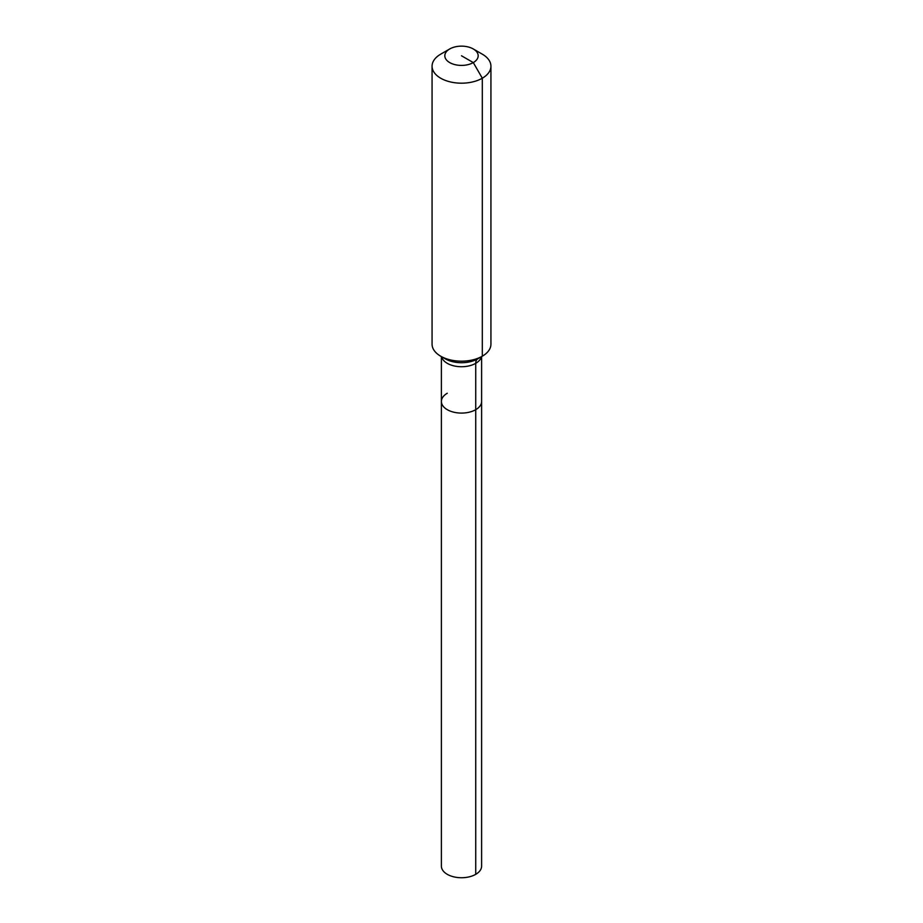 <?xml version="1.0" encoding="UTF-8"?>
<svg xmlns="http://www.w3.org/2000/svg" width="923" height="923" viewBox="0 0 923 923"><rect width="100%" height="100%" fill="white"/><g stroke="black" fill="none" stroke-linecap="round" stroke-linejoin="round"><path stroke-width="1.38" d="M481.61 356.601L481.61 866.12A20.11 11.618 180 0 1 475.726 874.335A20.11 11.618 180 0 1 453.804 876.85A20.11 11.618 180 0 1 441.39 866.12L441.39 401.47A20.11 11.618 180 0 1 447.274 393.256M473.291 48.965A16.683 9.634 180 0 1 473.291 62.591A16.683 9.634 180 0 1 449.709 62.591A16.683 9.634 180 0 1 449.709 48.965A16.683 9.634 180 0 1 473.291 48.965L482.314 54.18A29.432 16.995 180 0 1 490.932 66.191L490.932 344.187A29.432 16.995 180 0 1 482.314 356.197L477.756 358.828A9.807 5.665 -120 0 0 475.726 363.327L475.726 409.685A20.11 11.618 180 0 0 481.61 401.47A20.11 11.618 180 0 1 475.726 409.685A20.11 11.618 180 0 1 453.804 412.2A20.11 11.618 180 0 1 441.39 401.47A20.11 11.618 180 0 0 453.804 412.2A20.11 11.618 180 0 0 475.726 409.685L475.726 874.335M449.709 48.965L440.686 54.18L449.709 48.965M490.932 66.191A29.432 16.995 180 0 1 482.314 78.213A29.432 16.995 180 0 1 450.239 81.893A29.432 16.995 180 0 1 432.068 66.191A29.432 16.995 180 0 1 440.686 54.18L440.686 54.18M461.5 55.784L473.291 62.591L482.314 78.213L482.314 356.197A29.432 16.995 180 0 1 440.686 356.197A29.432 16.995 180 0 1 432.068 344.187L432.068 66.191M477.756 358.828L482.314 356.197L477.756 358.828A22.983 13.268 180 0 1 445.244 358.828L440.686 356.197M481.425 356.716A20.11 11.618 180 0 1 475.726 363.327A20.11 11.618 180 0 1 447.274 363.327A20.11 11.618 180 0 1 441.575 356.716M441.39 356.601L441.39 401.47"/></g></svg>
